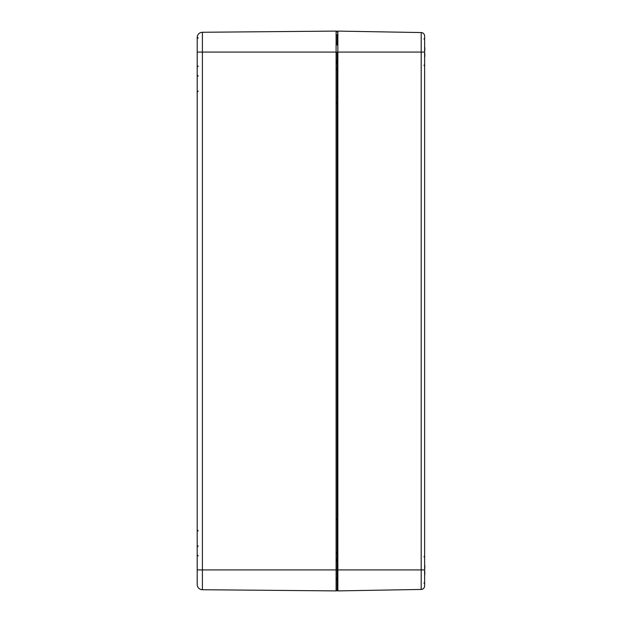 <?xml version="1.0" encoding="UTF-8"?>
<svg xmlns="http://www.w3.org/2000/svg" width="622" height="622" viewBox="0 0 622 622"><rect width="100%" height="100%" fill="white"/><g stroke="black" fill="none" stroke-linecap="round" stroke-linejoin="round"><path stroke-width="0.93" d="M337.863 31.1L421.187 32.554L421.187 52.085L337.155 52.085L337.155 569.915L337.863 569.915L337.863 31.1A0.7 0.7 0 0 0 337.155 31.8A0.7 0.7 0 0 1 337.863 31.1A0.7 0.7 0 0 0 337.155 31.8L337.155 32.15A1.05 1.05 0 0 0 336.098 31.1L202.399 32.266A5.248 5.248 0 0 0 197.213 37.196L197.197 67.122L197.213 37.196A5.248 5.248 0 0 1 202.399 32.266L202.399 52.085L197.213 52.085L197.197 566.199L197.197 55.801M337.155 589.85A1.05 1.05 0 0 1 336.098 590.9A1.05 1.05 0 0 0 337.155 589.85A1.05 1.05 0 0 1 336.098 590.9L202.399 589.734A5.248 5.248 0 0 1 197.213 584.804L197.197 566.199M197.213 584.804A5.248 5.248 0 0 0 202.399 589.734A5.248 5.248 0 0 1 197.213 584.804A5.248 5.248 0 0 0 202.399 589.734L202.399 569.915L197.213 569.915L197.197 554.878L197.197 584.486M197.197 37.514L198.239 38.097L197.213 37.196M337.155 52.085L336.098 52.085L336.098 569.915L337.155 569.915L337.155 590.2A0.7 0.7 0 0 0 337.863 590.9L421.187 589.446A3.499 3.499 0 0 0 424.624 585.947L424.624 36.053A3.499 3.499 0 0 0 421.187 32.554A3.499 3.499 0 0 1 424.624 36.053A3.499 3.499 0 0 0 421.187 32.554M337.155 45.087L337.155 34.249M337.863 590.9A0.7 0.7 0 0 1 337.155 590.2A0.7 0.7 0 0 0 337.863 590.9L337.863 569.915L424.624 569.915M424.624 585.947A3.499 3.499 0 0 1 421.187 589.446A3.499 3.499 0 0 0 424.624 585.947M424.624 55.739A24.242 18.287 -15.3 0 0 424.803 55.055L424.803 56.377A24.483 24.39 90 0 1 424.624 57.271M424.803 55.482A24.242 15.348 -167 0 1 424.624 56.011M424.803 53.484L424.803 55.055M424.803 50.685L424.803 49.107A24.242 18.287 -164.7 0 0 424.624 48.43M424.624 48.158A24.242 15.348 -13 0 1 424.803 48.687L424.803 49.107M424.624 46.899A24.483 24.39 90 0 1 424.803 47.793L424.803 48.687M424.624 573.57A24.242 18.287 -15.3 0 0 424.803 572.893L424.803 574.207A24.483 24.39 90 0 1 424.624 575.101M424.803 573.313A24.242 15.348 -167 0 1 424.624 573.842M424.803 571.315L424.803 572.893M424.803 568.516L424.803 566.945A24.242 18.287 -164.7 0 0 424.624 566.261M424.624 565.989A24.242 15.348 -13 0 1 424.803 566.518L424.803 566.945M424.624 564.729A24.483 24.39 90 0 1 424.803 565.623L424.803 566.518M336.098 31.1L336.098 52.085L202.399 52.085L202.399 569.915L336.098 569.915L336.098 590.9M424.624 52.085L421.187 52.085L421.187 589.446M336.113 102.257L337.155 103.306M336.113 63.553L337.155 62.503M336.113 69.586L337.155 68.537M336.113 60.824L337.155 61.873M336.113 43.346L337.155 42.296M336.113 578.654L337.155 579.704M336.113 561.176L337.155 560.127M336.113 558.447L337.155 559.497M336.113 519.743L337.155 518.694M336.113 552.414L337.155 553.463M198.239 555.928L197.197 554.878M198.239 545.937L197.197 546.987L198.239 545.937M198.239 530.916L197.197 529.866M198.239 91.084L197.197 92.134L198.239 91.084M198.239 76.063L197.197 75.013M198.239 66.072L197.197 67.122L198.239 66.072M337.847 524.945L337.155 524.245M337.847 69.586L337.155 68.886M337.847 65.186L337.155 64.486M337.847 97.055L337.155 97.755M337.839 580.404L337.155 581.103M337.839 41.596L337.155 40.896M337.839 62.565L337.155 63.265M423.94 556.807L424.624 556.107L423.94 556.807M423.94 583.024L424.624 583.724M423.94 38.976L424.624 38.276L423.94 38.976M423.94 65.193L424.624 65.893L423.94 65.193"/></g></svg>
